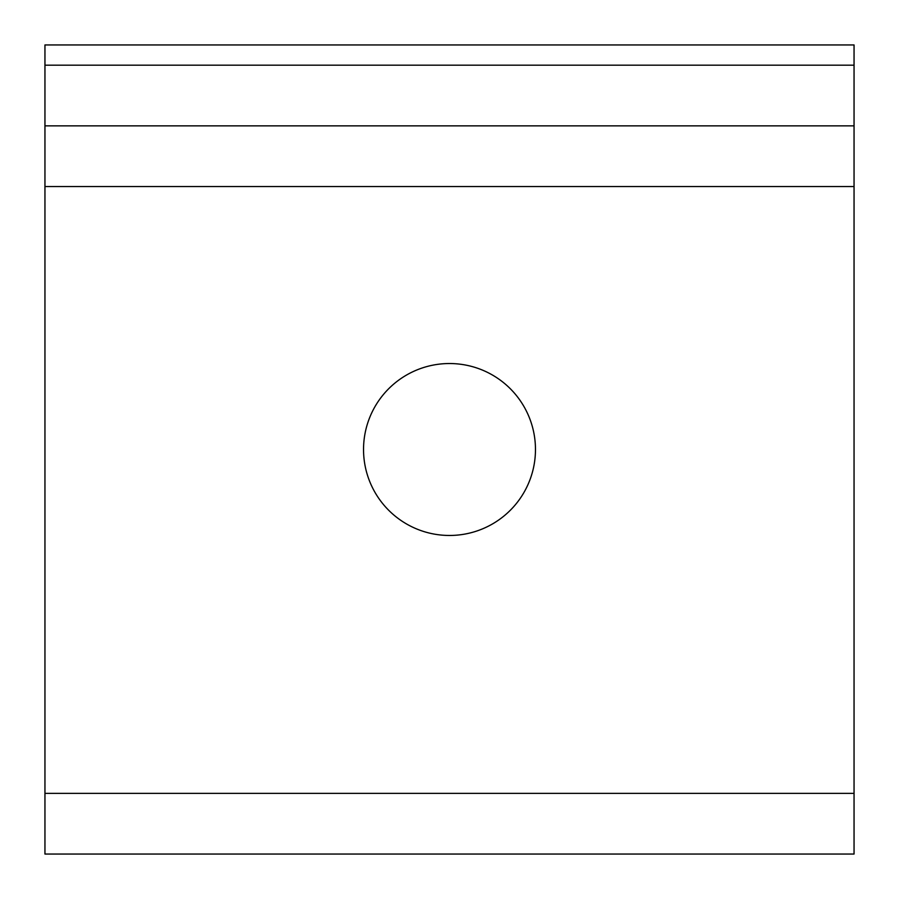 <?xml version="1.0" encoding="UTF-8"?>
<svg xmlns="http://www.w3.org/2000/svg" width="899" height="899" viewBox="0 0 899 899"><rect width="100%" height="100%" fill="white"/><g stroke="black" fill="none" stroke-linecap="round" stroke-linejoin="round"><path stroke-width="1.35" d="M535.467 449.5A85.967 85.967 0 0 1 406.517 523.948A85.967 85.967 0 0 1 406.517 375.052A85.967 85.967 0 0 1 535.467 449.5M44.95 125.86L854.05 125.86L854.05 44.95L44.95 44.95L44.95 854.05L854.05 854.05L854.05 793.368L44.95 793.368M854.05 125.86L854.05 793.368M854.05 65.177L44.95 65.177M854.05 186.543L44.95 186.543"/></g></svg>
